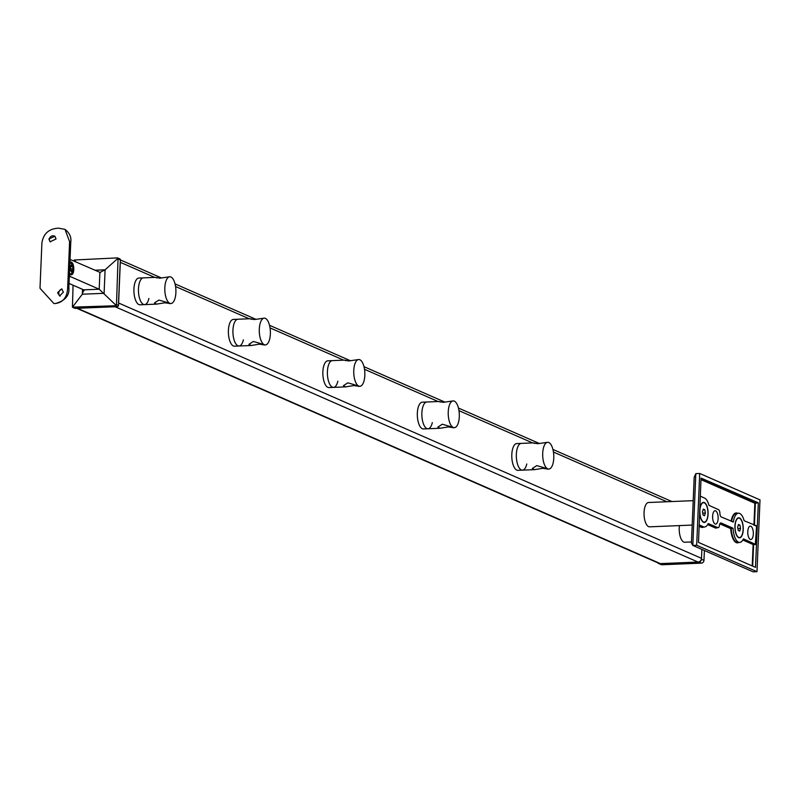 <?xml version="1.0" encoding="UTF-8"?>
<svg xmlns="http://www.w3.org/2000/svg" width="800" height="800" viewBox="0 0 800 800"><rect width="100%" height="100%" fill="white"/><g stroke="black" fill="none" stroke-linecap="round" stroke-linejoin="round"><path stroke-width="1.2" d="M50.33 241.95A3.65 3.5 130.7 0 1 55.08 236.44M48.89 238.97L50.11 241.78L56.04 239L54.89 236.25L48.89 238.97M60.21 296.05A3.65 2.88 105.9 0 1 58.8 293.03A3.65 2.88 105.9 0 1 62.15 289.16M57.59 292.68L59.64 295.96L63.4 292.13L61.63 288.93L57.59 292.68M58.43 228.17C48.98 228.71 43.47 233.59 41.91 242.8L40 288.26L53.9 303.55L55.27 303.55C63.34 302.4 67.49 296.93 67.69 287.12L69.6 241.66L64.98 229.35L58.43 228.17M69.9 262.52A6.39 2.64 -92.4 0 1 70.87 262.01A6.39 2.64 -92.4 0 1 71.4 262.12A6.39 2.64 -92.4 0 1 73.79 268.93A6.39 2.64 -92.4 0 1 71.4 274.79A6.39 2.64 -92.4 0 1 70.87 274.68A6.39 2.64 -92.4 0 1 69.46 273.01M69.37 275.25A7.3 3.02 87.6 0 0 70.78 276.77L69.3 276.84M73.07 285.21L72.43 307.16L82.34 294.21L83.69 289.86L99.2 289.22L70.78 276.77M70 260.27A7.3 3.02 87.6 0 1 70.88 259.9A7.3 3.02 87.6 0 1 71.49 260.02L100.39 272.55M84.11 290.69L83.69 289.86L69.03 283.44M116.49 304.52L118.06 258.2L105.09 269.8L99.9 272.47L99.2 289.22L116.09 305.36L116.49 304.52L118.5 305.4A1.22 1.09 113.7 0 1 117.34 306.64L75.25 308.37A1.22 1.09 113.7 0 1 74.45 308.03M119.35 258.78A1.22 1.09 113.7 0 1 120.41 259.93L118.4 259.05M118.5 305.4L120.41 259.93L161.57 278M76.11 262.05L74.4 260L74.08 261.16M117.34 257.9L74.4 260M117.34 306.64L115.33 305.76L72.43 307.16L75.25 308.37M115.33 305.76L116.09 305.36M73.25 269.01A3.51 1.45 -92.4 0 1 71.66 271.82A3.51 1.45 -92.4 0 1 70.35 267.74A3.51 1.45 -92.4 0 1 71.94 264.92A3.51 1.45 -92.4 0 1 73.25 269.01M72.48 266.23L72.96 268.88L72.28 271.02L71.12 270.51L70.64 267.86L71.32 265.72L72.48 266.23L71.14 266.29M72.96 268.88L70.84 268.97M156.9 277.93L155.52 277.36L138.9 278.04A13.39 5.53 87.6 0 0 133.93 289A13.39 5.53 87.6 0 0 140.01 304.8L144.55 304.62A13.39 5.53 -92.4 0 1 138.47 288.82A13.39 5.53 -92.4 0 1 143.44 277.86A13.39 5.53 87.6 0 0 138.47 288.82A13.39 5.53 87.6 0 0 144.55 304.62A13.39 5.53 -92.4 0 0 148.9 298.47M164.83 287.73A13.39 5.53 87.6 0 0 170.91 303.53A13.39 5.53 87.6 0 0 175.89 292.57A13.39 5.53 87.6 0 0 169.81 276.77A13.39 5.53 87.6 0 0 164.83 287.73M155.52 277.36L159.78 278.18L169.81 276.77M164.99 302.77C171.56 303.96 169.52 303.07 158.86 300.09L154.43 302.97L156.62 304.12L164.99 302.77L167.87 303.03M169.27 303.59L170.91 303.53M251.37 319.31L249.99 318.74L233.37 319.42A13.39 5.53 87.6 0 0 228.4 330.38A13.39 5.53 87.6 0 0 234.48 346.19L239.02 346A13.39 5.53 -92.4 0 1 232.94 330.2A13.39 5.53 -92.4 0 1 237.91 319.24A13.39 5.53 87.6 0 0 232.94 330.2A13.39 5.53 87.6 0 0 239.02 346A13.39 5.53 -92.4 0 0 243.37 339.85M259.3 329.11A13.39 5.53 87.6 0 0 265.38 344.91A13.39 5.53 87.6 0 0 270.36 333.95A13.39 5.53 87.6 0 0 264.28 318.15A13.39 5.53 87.6 0 0 259.3 329.11M249.99 318.74L254.25 319.56L264.28 318.15M259.46 344.15C266.03 345.34 263.99 344.45 253.33 341.47L248.9 344.35L251.09 345.5L259.46 344.15L262.34 344.41M263.74 344.97L265.38 344.91M345.84 360.69L344.46 360.12L327.84 360.81A13.39 5.53 87.6 0 0 322.87 371.77A13.39 5.53 87.6 0 0 328.95 387.57L333.49 387.38A13.39 5.53 -92.4 0 1 327.41 371.58A13.39 5.53 -92.4 0 1 332.38 360.62A13.39 5.53 87.6 0 0 327.41 371.58A13.39 5.53 87.6 0 0 333.49 387.38A13.39 5.53 -92.4 0 0 337.84 381.23M353.77 370.49A13.39 5.53 87.6 0 0 359.85 386.29A13.39 5.53 87.6 0 0 364.83 375.33A13.39 5.53 87.6 0 0 358.75 359.53A13.39 5.53 87.6 0 0 353.77 370.49M344.46 360.12L348.72 360.95L358.75 359.53M353.93 385.54C360.5 386.72 358.46 385.83 347.8 382.85L343.37 385.73L345.56 386.88L353.93 385.54L356.81 385.79M358.21 386.35L359.85 386.29M440.31 402.07L438.93 401.5L422.31 402.19A13.39 5.53 87.6 0 0 417.34 413.15A13.39 5.53 87.6 0 0 423.42 428.95L427.96 428.76A13.39 5.53 -92.4 0 1 421.88 412.96A13.39 5.53 -92.4 0 1 426.85 402A13.39 5.53 87.6 0 0 421.88 412.96A13.39 5.53 87.6 0 0 427.96 428.76A13.39 5.53 -92.4 0 0 432.31 422.61M448.24 411.87A13.39 5.53 87.6 0 0 454.32 427.67A13.39 5.53 87.6 0 0 459.3 416.72A13.39 5.53 87.6 0 0 453.22 400.91A13.39 5.53 87.6 0 0 448.24 411.87M438.93 401.5L443.19 402.33L453.22 400.91M448.4 426.92C454.97 428.11 452.93 427.21 442.27 424.23L437.84 427.11L440.03 428.26L448.4 426.92L451.28 427.18M452.68 427.73L454.32 427.67M534.78 443.45L533.4 442.88L516.78 443.57A13.39 5.53 87.6 0 0 511.81 454.53A13.39 5.53 87.6 0 0 517.88 470.33L522.43 470.14A13.39 5.53 -92.4 0 1 516.35 454.34A13.39 5.53 -92.4 0 1 521.32 443.38A13.39 5.53 87.6 0 0 516.35 454.34A13.39 5.53 87.6 0 0 522.43 470.14A13.39 5.53 -92.4 0 0 526.78 463.99M542.71 453.25A13.39 5.53 87.6 0 0 548.79 469.06A13.39 5.53 87.6 0 0 553.77 458.1A13.39 5.53 87.6 0 0 547.69 442.3A13.39 5.53 87.6 0 0 542.71 453.25M533.4 442.88L537.66 443.71L547.69 442.3M542.87 468.3C549.44 469.49 547.4 468.59 536.74 465.61L532.31 468.49L534.5 469.65L542.87 468.3L545.75 468.56M547.15 469.11L548.79 469.06M738.59 518.09A9.74 4.02 87.6 0 0 738.48 518.09A9.74 4.02 87.6 0 0 736.7 519.22A9.74 4.02 87.6 0 0 736.26 519.92M743.12 529.57A9.74 4.02 87.6 0 0 738.7 518.08A9.74 4.02 87.6 0 0 735.08 526.05A9.74 4.02 87.6 0 0 739.5 537.54A9.74 4.02 87.6 0 0 743.12 529.57M739.95 525.14L740.55 528.45L739.7 531.12L738.25 530.48L737.65 527.18L738.5 524.5L739.95 525.14L738.27 525.21M736.92 535.91A9.74 4.02 87.6 0 0 737.42 536.57A9.74 4.02 87.6 0 0 739.28 537.55A9.74 4.02 87.6 0 0 739.39 537.54M737.9 528.56L740.55 528.45M703.41 502.68A9.74 4.02 87.6 0 0 703.31 502.68A9.74 4.02 87.6 0 0 701.53 503.81A9.74 4.02 87.6 0 0 701.09 504.51M707.94 514.16A9.74 4.02 87.6 0 0 703.52 502.67A9.74 4.02 87.6 0 0 699.9 510.64A9.74 4.02 87.6 0 0 704.32 522.13A9.74 4.02 87.6 0 0 707.94 514.16M704.77 509.73L705.37 513.04L704.52 515.71L703.07 515.08L702.47 511.77L703.32 509.09L704.77 509.73L703.1 509.8M701.74 520.5A9.74 4.02 87.6 0 0 702.24 521.16A9.74 4.02 87.6 0 0 704.11 522.14A9.74 4.02 87.6 0 0 704.22 522.13M702.72 513.15L705.37 513.04M691.47 541.96L684.76 542.24A12.17 5.03 -92.4 0 1 683.76 542.04A12.17 5.03 -92.4 0 1 679.43 525.6M692.18 525.07L649.59 526.83A12.17 5.03 -92.4 0 1 648.59 526.63A12.17 5.03 -92.4 0 1 644.04 513.66A12.17 5.03 -92.4 0 1 648.59 502.5L693.2 500.66M699.78 510.59A10.04 4.15 -92.4 0 1 701.67 503.54A10.04 4.15 -92.4 0 1 706.1 504.31A10.04 4.15 -92.4 0 1 708.07 514.22A10.04 4.15 -92.4 0 1 702.41 521.42A10.04 4.15 -92.4 0 1 699.78 510.59M734.95 525.99A10.04 4.15 -92.4 0 1 736.85 518.94A10.04 4.15 -92.4 0 1 741.27 519.72A10.04 4.15 -92.4 0 1 743.24 529.63A10.04 4.15 -92.4 0 1 737.59 536.83A10.04 4.15 -92.4 0 1 734.95 525.99M753.32 534.04A6.7 2.77 -92.4 0 1 750.83 539.52A6.7 2.77 -92.4 0 1 747.79 531.62A6.7 2.77 -92.4 0 1 750.28 526.14A6.7 2.77 -92.4 0 1 753.32 534.04M718.14 518.63A6.7 2.77 -92.4 0 1 715.65 524.11A6.7 2.77 -92.4 0 1 712.62 516.21A6.7 2.77 -92.4 0 1 715.1 510.73A6.7 2.77 -92.4 0 1 718.14 518.63M732.77 521.99L733.36 521.97A14.61 6.04 -92.4 0 1 738.49 513.21A14.61 6.04 -92.4 0 1 744.14 520.75L756.6 525.82L755.82 544.48L743.44 538.88M700.28 496.19L704.52 498.04A14.61 6.04 -92.4 0 1 708.97 505.34L718.55 509.67A3.65 1.51 87.6 0 1 719.91 513.32A3.65 1.51 -92.4 0 0 721.27 516.96L733.36 521.97M696.69 545.26L756.99 571.67L760 499.88L699.7 473.47L696.69 545.26L692.81 545.42L753.11 571.83L756.99 571.67M758.33 503.17L755.48 567.36L698.5 542.4L701.04 478.08L758.19 502.75L755.34 503.29L754.41 525.38M699.7 473.47L695.82 473.63L692.81 545.42L691.43 543.09L694.18 477.28L695.82 473.63M707.89 524.18L715.96 527.72L717.84 527.64L708.2 523.55A14.61 6.04 -92.4 0 1 704.52 527A14.61 6.04 -92.4 0 1 703.32 526.76L699.08 524.9M717.84 527.64A3.65 1.51 87.6 0 0 718.14 527.7A3.65 1.51 87.6 0 0 719.45 525.3A3.65 1.51 -92.4 0 1 720.77 522.9A3.65 1.51 -92.4 0 1 721.07 522.96L720.47 522.98M720.04 523.41L731.07 528.24L732.95 528.17L721.07 522.96M732.95 528.17L731.21 528.58A14.61 6.04 87.6 0 0 737.82 542.49L739.7 542.41A14.61 6.04 -92.4 0 1 733.09 528.51M743.5 538.88L743.38 538.96A14.61 6.04 -92.4 0 1 739.7 542.41M743.07 539.59L753.47 544.15L755.35 544.07L756.6 525.82L755.51 525.86M704.39 550.49L703.98 560.33A2.74 2.45 113.7 0 1 701.37 563.13L662.05 564.75A2.74 2.45 113.7 0 1 661.06 564.57L658.55 563.47A2.74 2.45 -66.3 0 0 659.53 563.65L662.05 564.75M657.66 562.76A2.74 2.45 -66.3 0 0 658.55 563.47M76.77 308.31L659.05 563.37A3.65 3.26 113.7 0 0 660.36 563.62L698.03 562.06A3.65 3.26 113.7 0 0 701.5 558.34L701.88 549.39L701.46 559.23L703.98 560.33M701.37 563.13L698.86 562.03A2.74 2.45 -66.3 0 0 701.46 559.23M698.86 562.03L659.53 563.65M154.71 277.39L120.21 262.28L118.5 302.96L701.5 558.34M698.03 562.06L115.03 306.69L77.36 308.24L660.36 563.62M67.69 287.12A3.65 0.66 2.4 0 1 68.85 287.65C69.69 295.49 65.18 300.79 55.32 303.55A3.65 1.51 -92.4 0 1 55.27 303.55M69.6 241.66A3.65 0.66 2.4 0 1 70.76 242.19L68.85 287.65M94.78 270.23L105.09 269.8L104.11 293.31L82.34 294.21L82.54 289.36M731.11 521.26A14.97 6.19 -92.4 0 1 737.64 513.25M753.93 525.17L754.85 503.24L700.98 479.64M738.49 513.21L736.61 513.29A14.61 6.04 87.6 0 0 731.57 521.47M701 479.13L755.2 502.87L758.19 502.75M755.82 544.48L753.61 544.57L752.7 566.14M754.89 567.09L755.65 567.06M738.84 542.44A14.97 6.19 -92.4 0 1 730.72 528.62L719.81 523.84M716.62 527.76A4.02 1.66 -92.4 0 1 715.61 528.09L707.66 524.6M703.67 527.03A14.97 6.19 -92.4 0 1 701.09 527.21L699.02 526.3M752.23 565.93L753.12 544.52L742.83 540.01M699.04 525.79L701.44 526.84A14.61 6.04 87.6 0 0 702.64 527.08L704.52 527M703.32 526.76L701.09 527.21M715.61 528.09L715.96 527.72A3.65 1.51 87.6 0 0 716.26 527.78A3.65 1.51 87.6 0 0 716.56 527.69M666.88 501.75L553.45 452.05M532.59 442.92L458.98 410.67M438.12 401.54L364.51 369.29M343.65 360.15L270.04 327.91M249.18 318.77L175.57 286.53M55.32 303.55L53.9 303.55M70.76 242.19C71.53 237.27 69.6 232.99 64.98 229.35L64.98 229.35M117.77 257.97L119.79 258.86M72.79 307.41L74.81 308.29M70.88 259.9L70.01 259.94M69.73 274.77C72.54 272.62 73.71 270.71 73.25 269.03C73.54 265.8 72.19 263.51 69.21 262.17M156.62 304.12L144.55 304.62M251.09 345.5L239.02 346M345.56 386.88L333.49 387.38M440.03 428.26L427.96 428.76M534.5 469.65L522.43 470.14M716.26 527.78L718.14 527.7M671.88 501.54L552.92 449.43M539.45 443.53L458.45 408.05M444.98 402.15L363.98 366.67M350.51 360.77L269.51 325.29M256.04 319.39L175.04 283.9"/></g></svg>
